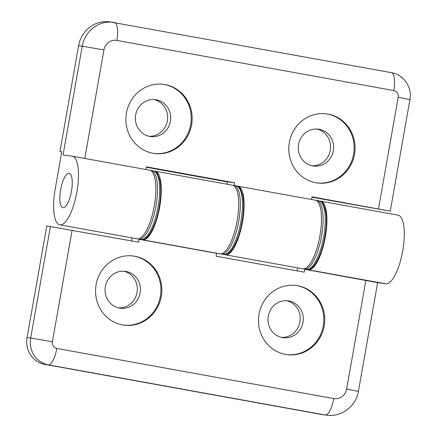 <?xml version="1.0" encoding="UTF-8"?>
<svg xmlns="http://www.w3.org/2000/svg" width="437" height="437" viewBox="0 0 437 437"><rect width="100%" height="100%" fill="white"/><g stroke="black" fill="none" stroke-linecap="round" stroke-linejoin="round"><path stroke-width="0.66" d="M71.826 188.904A17.436 5.468 -79.7 0 0 69.144 173.358A17.436 5.468 -79.7 0 0 60.656 189.538A17.436 5.468 -79.7 0 0 62.933 207.668A17.436 5.468 -79.7 0 0 71.826 188.904M59.831 224.826L137.213 238.831A34.873 10.941 -79.7 0 0 154.185 206.466A34.873 10.941 -79.7 0 0 149.634 170.206L72.252 156.2A34.873 10.941 -79.7 0 0 72.094 156.173L63.048 154.96L82.227 46.224L103.94 49.9A11.624 11.034 -82.4 0 1 116.821 40.417A17.436 5.468 -79.7 0 0 114.499 22.533A17.436 5.468 -79.7 0 0 114.423 22.522A29.061 27.591 97.6 0 0 113.232 22.336A29.061 27.591 97.6 0 0 82.227 46.224L78.605 45.738L59.94 151.617L61.748 151.858L55.188 189.057A34.873 10.941 -79.7 0 0 59.831 224.826A34.873 10.941 -79.7 0 0 76.803 192.46A34.873 10.941 -79.7 0 0 72.252 156.2M145.892 169.529L146.362 166.836L234.609 182.808L234.134 185.501M236.881 186.042L237.723 186.151A34.873 10.941 100.3 0 1 237.875 186.178A34.873 10.941 100.3 0 1 242.431 222.438A34.873 10.941 100.3 0 1 225.454 254.804A34.873 10.941 100.3 0 1 224.733 254.591M226.956 184.201L227.371 181.836L234.609 182.808M225.454 254.804L302.841 268.81A34.873 10.941 -79.7 0 0 319.813 236.444A34.873 10.941 -79.7 0 0 315.263 200.184L237.875 186.178M311.515 199.507L311.991 196.814L390.257 211.153L311.92 197.224M71.466 191.237A17.436 5.468 100.3 0 1 62.933 207.668A17.436 5.468 100.3 0 1 60.656 189.538A17.436 5.468 100.3 0 1 69.144 173.358A17.436 5.468 100.3 0 1 71.466 191.237M149.815 136.437A18.6 17.66 -82.4 0 1 135.601 115.379A18.6 17.66 -82.4 0 1 155.512 99.691A18.6 17.66 -82.4 0 1 170.55 120.47A18.6 17.66 -82.4 0 1 150.579 136.557A18.6 17.66 -82.4 0 1 149.815 136.437M163.192 84.303A34.873 33.108 -82.4 0 1 190.925 123.196A34.873 33.108 -82.4 0 1 153.933 153.425M149.05 136.284A18.6 17.66 97.6 0 0 167.475 120.055A18.6 17.66 97.6 0 0 153.966 99.554M312.728 165.923A18.6 17.66 -82.4 0 1 298.515 144.865A18.6 17.66 -82.4 0 1 318.426 129.177A18.6 17.66 -82.4 0 1 333.458 149.957A18.6 17.66 -82.4 0 1 313.487 166.044A18.6 17.66 -82.4 0 1 312.728 165.923M326.1 113.789A34.873 33.108 -82.4 0 1 353.839 152.682A34.873 33.108 -82.4 0 1 316.847 182.912M311.963 165.77A18.6 17.66 97.6 0 0 330.383 149.541A18.6 17.66 97.6 0 0 316.88 129.041M152.961 153.261A34.873 33.108 -82.4 0 1 126.309 113.778A34.873 33.108 -82.4 0 1 163.646 84.363A34.873 33.108 -82.4 0 1 191.832 123.316A34.873 33.108 -82.4 0 1 154.387 153.485A34.873 33.108 -82.4 0 1 152.961 153.261M315.875 182.748A34.873 33.108 -82.4 0 1 289.218 143.265A34.873 33.108 -82.4 0 1 326.554 113.849A34.873 33.108 -82.4 0 1 354.74 152.803A34.873 33.108 -82.4 0 1 317.3 182.972A34.873 33.108 -82.4 0 1 315.875 182.748M116.821 40.417L393.77 90.546A17.436 5.468 -79.7 0 0 391.448 72.662L109.616 21.85A29.061 27.591 97.6 0 0 78.605 45.738M227.36 181.918L146.291 167.245M61.732 151.939L59.94 151.617M319.939 201.113A34.873 10.941 100.3 0 1 320.692 201.167A34.873 10.941 100.3 0 1 325.281 237.215A34.873 10.941 100.3 0 1 308.402 269.815L304.791 269.307L304.283 272.169L216.042 256.197L216.544 253.334L220.161 253.842A34.873 10.941 -79.7 0 0 237.04 221.242A34.873 10.941 -79.7 0 0 232.446 185.195L155.064 171.189A34.873 10.941 100.3 0 1 159.658 207.236A34.873 10.941 100.3 0 1 142.779 239.837L139.163 239.329L138.655 242.191L46.808 225.934L27.061 337.528A23.248 22.074 98 0 0 44.732 364.349L321.681 414.478A29.061 27.591 98 0 0 322.714 414.642L326.324 415.15A29.061 27.591 98 0 1 325.297 414.986L321.681 414.478M297.105 270.869L297.641 267.87M154.31 171.135A34.873 10.941 100.3 0 1 155.064 171.189M131.482 240.891L132.012 237.892M320.692 201.167L398.074 215.173A34.873 10.941 100.3 0 1 402.668 251.22A34.873 10.941 100.3 0 1 385.789 283.821L377.628 282.679M304.791 269.307L377.634 282.646L358.389 391.377C356.188 406.181 341.062 417.603 326.324 415.15M288.884 300.929A18.6 17.66 -82 0 1 303.076 322.036A18.6 17.66 -82 0 1 283.061 337.659A18.6 17.66 -82 0 1 268.154 316.787A18.6 17.66 -82 0 1 288.223 300.82A18.6 17.66 -82 0 1 288.884 300.929M295.991 285.481A34.873 33.108 -82 0 1 296.778 285.612A34.873 33.108 -82 0 1 323.429 324.959A34.873 33.108 -82 0 1 286.311 354.544M281.532 337.369A18.6 17.66 98 0 0 300.055 321.261A18.6 17.66 98 0 0 286.677 300.678M125.971 271.443A18.6 17.66 -82 0 1 140.168 292.55A18.6 17.66 -82 0 1 120.148 308.172A18.6 17.66 -82 0 1 105.241 287.3A18.6 17.66 -82 0 1 125.31 271.333A18.6 17.66 -82 0 1 125.971 271.443M133.083 255.995A34.873 33.108 -82 0 1 133.864 256.126A34.873 33.108 -82 0 1 160.516 295.472A34.873 33.108 -82 0 1 123.398 325.057M118.624 307.883A18.6 17.66 98 0 0 137.147 291.774A18.6 17.66 98 0 0 123.764 271.191M139.163 239.329L216.544 253.334M297.679 285.738A34.873 33.108 -82 0 1 324.298 325.325A34.873 33.108 -82 0 1 286.765 354.609A34.873 33.108 -82 0 1 258.813 315.481A34.873 33.108 -82 0 1 296.444 285.541A34.873 33.108 -82 0 1 297.679 285.738M134.771 256.251A34.873 33.108 -82 0 1 161.384 295.838A34.873 33.108 -82 0 1 123.851 325.123A34.873 33.108 -82 0 1 95.905 285.995A34.873 33.108 -82 0 1 133.531 256.055A34.873 33.108 -82 0 1 134.771 256.251M236.111 185.862A34.873 10.941 100.3 0 1 236.248 185.883A34.873 10.941 100.3 0 1 240.803 222.143A34.873 10.941 100.3 0 1 223.826 254.509L221.652 254.115A34.873 10.941 -79.7 0 0 238.629 221.75A34.873 10.941 -79.7 0 0 234.074 185.49A34.873 10.941 -79.7 0 0 233.942 185.468M153.278 170.867A34.873 10.941 100.3 0 1 153.436 170.894A34.873 10.941 100.3 0 1 157.986 207.154A34.873 10.941 100.3 0 1 141.014 239.52L138.84 239.126A34.873 10.941 -79.7 0 0 155.818 206.761A34.873 10.941 -79.7 0 0 151.262 170.501A34.873 10.941 -79.7 0 0 151.109 170.474M303.589 268.864L304.469 269.105A34.873 10.941 -79.7 0 0 321.441 236.739A34.873 10.941 -79.7 0 0 316.891 200.479A34.873 10.941 -79.7 0 0 316.754 200.457M318.928 200.851A34.873 10.941 100.3 0 1 319.059 200.873A34.873 10.941 100.3 0 1 323.615 237.133A34.873 10.941 100.3 0 1 306.637 269.498L304.469 269.105M84.8 158.467L103.94 49.9M393.77 90.546A5.812 5.517 -82.4 0 1 398.194 97.249L409.939 99.554C412.424 87.553 403.591 74.503 391.448 72.662A17.436 5.468 -79.7 0 0 391.372 72.646M398.194 97.249L378.513 208.853M308.402 269.815L385.789 283.821M142.779 239.837L220.161 253.842M365.884 280.368L346.639 389.099L358.389 391.377M346.639 389.099A11.624 11.034 -82 0 1 333.753 398.577A17.436 5.468 100.3 0 1 325.297 414.986L48.349 364.857A17.436 5.468 100.3 0 0 56.805 348.447A5.812 5.517 -82 0 1 52.391 341.745L30.677 338.036A23.248 22.074 98 0 0 48.349 364.857L44.732 364.349M333.753 398.577L56.805 348.447M50.424 226.442L30.677 338.036L27.061 337.528M52.391 341.745L72.138 230.152M233.172 185.408L236.248 185.883C238.132 186.364 239.536 187.446 240.465 189.117L242.715 195.415C243.6 199.917 243.813 205.346 243.349 211.699C242.005 226.486 238.607 238.569 233.156 247.954C231.097 251.291 228.906 253.394 226.59 254.263L223.826 254.509M220.778 253.875L221.652 254.115M150.355 170.419L153.436 170.894C155.315 171.375 156.725 172.457 157.653 174.128L159.904 180.426C160.789 184.927 160.996 190.357 160.537 196.71C159.194 211.497 155.796 223.58 150.344 232.965C148.28 236.302 146.089 238.405 143.778 239.274L141.014 239.52M137.966 238.886L138.84 239.126M315.984 200.397L319.059 200.873C320.944 201.353 322.348 202.435 323.282 204.106L325.527 210.405C326.412 214.906 326.625 220.335 326.16 226.688C324.822 241.475 321.424 253.558 315.973 262.943C313.908 266.28 311.718 268.384 309.401 269.252L306.637 269.498M409.939 99.554L390.257 211.153"/></g></svg>

